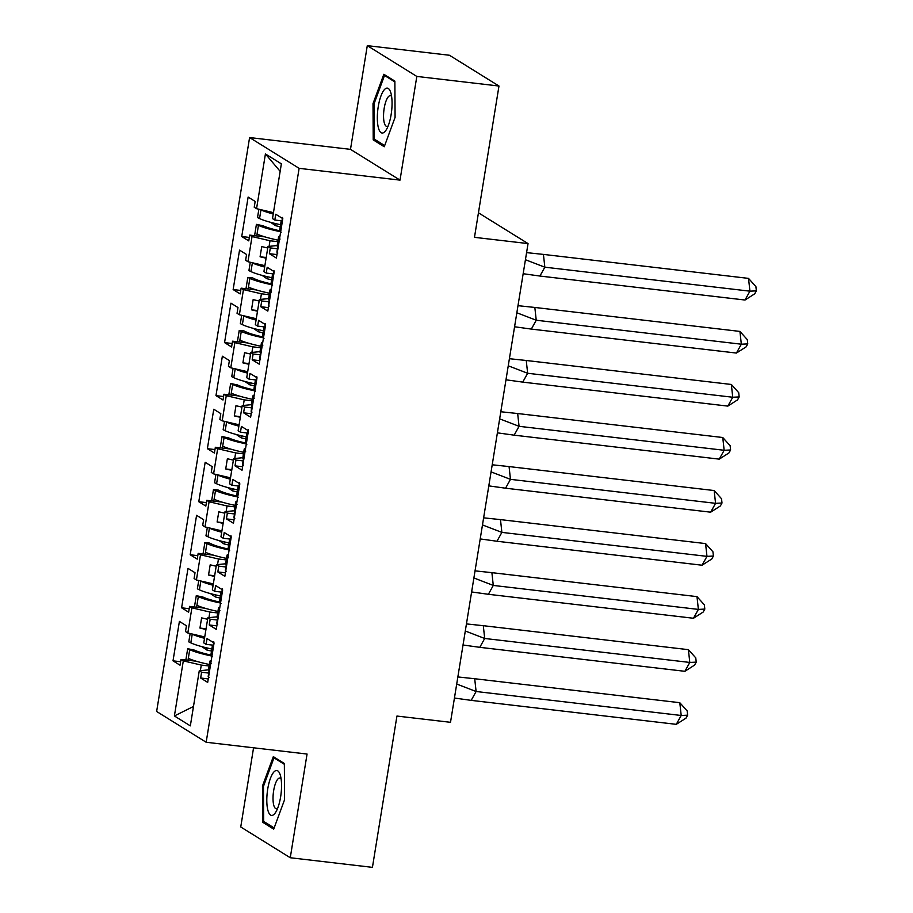 <?xml version="1.0" encoding="UTF-8"?>
<svg xmlns="http://www.w3.org/2000/svg" width="913" height="913" viewBox="0 0 913 913"><rect width="100%" height="100%" fill="white"/><g stroke="black" fill="none" stroke-linecap="round" stroke-linejoin="round"><path stroke-width="1.37" d="M367.288 45.65L350.489 149.355L400.02 180.123L416.819 76.43L367.288 45.65L449.458 55.259L498.977 86.027L474.475 237.334L528.045 243.588L478.446 212.809M416.819 76.43L498.977 86.027M253.563 747.793L240.747 826.973L290.266 857.741L372.436 867.35L396.938 716.054L450.508 722.309L528.045 243.588M249.591 137.555L156.637 711.478L206.167 742.258L299.122 168.334L249.591 137.555L350.489 149.355M217.682 612.954L209.864 612.041L208.963 617.633M226.276 559.909L218.458 558.996L217.556 564.599M234.858 506.875L227.052 505.962L226.139 511.554M243.451 453.829L235.634 452.916L234.732 458.52M252.045 400.796L244.228 399.883L243.326 405.475M260.639 347.75L252.821 346.837L251.908 352.441M269.221 294.716L261.415 293.803L260.502 299.396M277.814 241.671L269.997 240.758L269.095 246.362M268.593 298.585L259.395 299.51L255.32 324.674L257.649 326.112L258.584 320.337L265.615 324.708L259.224 364.15L252.193 359.779L253.129 353.993L250.801 352.555L246.727 377.708L249.055 379.157L249.991 373.371L257.021 377.742L250.641 417.184L243.6 412.813L244.536 407.038L242.207 405.589L238.133 430.753L240.461 432.191L241.397 426.417L248.439 430.788L242.048 470.229L235.018 465.858L235.953 460.072L233.625 458.634L229.551 483.787L231.879 485.237L232.815 479.462L239.845 483.822L233.454 523.263L226.424 518.892L227.36 513.117L225.032 511.668L220.957 536.833L223.286 538.271L224.221 532.496L231.251 536.867L224.86 576.308L217.83 571.937L218.766 566.151L216.438 564.713L212.364 589.866L214.692 591.316L215.628 585.541L222.658 589.912L216.278 629.342L209.237 624.971L210.184 619.197L207.856 617.747L203.77 642.912L206.098 644.361L207.034 638.575L214.076 642.946L207.685 682.388L200.655 678.017L201.59 672.23L199.262 670.793L190.338 725.869L174.394 715.963L183.308 660.875L201.282 665.075L200.369 670.678M204.74 636.954L187.827 632.994L185.499 631.556L186.435 625.77L179.405 621.399L173.014 660.841L180.044 665.212L180.979 659.437L183.308 660.875M187.827 632.994L191.901 607.841L209.864 612.041M213.334 583.909L196.421 579.96L194.092 578.511L195.028 572.736L187.998 568.365L181.607 607.807L188.637 612.178L189.573 606.392L191.901 607.841M196.421 579.96L200.495 554.796L218.458 558.996M221.916 530.875L205.014 526.915L202.686 525.477L203.622 519.691L196.58 515.32L190.201 554.762L197.231 559.133L198.167 553.358L200.495 554.796M205.014 526.915L209.088 501.762L227.052 505.962M230.51 477.83L213.596 473.881L211.268 472.432L212.204 466.657L205.174 462.286L198.783 501.728L205.824 506.087L206.76 500.313L209.088 501.762M213.596 473.881L217.671 448.717L235.634 452.916M239.103 424.796L222.19 420.836L219.862 419.398L220.798 413.612L213.768 409.241L207.377 448.682L214.407 453.053L215.342 447.267L217.671 448.717M222.19 420.836L226.264 395.683L244.228 399.883M247.697 371.751L230.784 367.802L228.455 366.353L229.391 360.578L222.361 356.207L215.97 395.637L223 400.008L223.936 394.233L226.264 395.683M230.784 367.802L234.858 342.637L252.821 346.837M256.279 318.717L239.377 314.757L237.049 313.307L237.985 307.533L230.943 303.162L224.564 342.603L231.594 346.974L232.53 341.188L234.858 342.637M239.377 314.757L243.451 289.604L261.415 293.803M264.873 265.672L247.959 261.723L245.631 260.273L246.567 254.499L239.537 250.128L233.146 289.558L240.187 293.929L241.123 288.154L243.451 289.604M247.959 261.723L252.034 236.558L269.997 240.758M273.466 212.638L256.553 208.678L254.225 207.228L255.161 201.453L248.131 197.082L241.74 236.524L248.77 240.895L249.706 235.109L252.034 236.558M256.553 208.678L265.421 153.943L281.364 163.849L272.496 218.595L274.824 220.033L275.76 214.258L282.802 218.629L276.411 258.071L269.381 253.7L270.316 247.914L267.988 246.476L263.914 271.629L266.242 273.078L267.178 267.292L274.208 271.663L267.817 311.105L260.787 306.734L261.723 300.959L259.395 299.51M207.605 619.276L201.602 617.873L199.947 628.064L205.95 629.468M217.054 616.823L207.856 617.747M216.198 566.231L210.184 564.827L208.541 575.03L214.544 576.434M225.648 563.778L216.438 564.713M224.781 513.197L218.778 511.794L217.123 521.985L223.137 523.389M234.23 510.744L225.032 511.668M233.374 460.152L227.371 458.748L225.716 468.951L231.719 470.355M242.824 457.698L233.625 458.634M241.968 407.107L235.965 405.714L234.31 415.906L240.313 417.309M251.417 404.664L242.207 405.589M250.561 354.073L244.547 352.669L242.904 362.872L248.907 364.276M260.011 351.619L250.801 352.555M259.144 301.028L253.141 299.624L251.486 309.827L257.5 311.23M267.737 247.994L261.734 246.59L260.079 256.793L266.082 258.196M277.187 245.54L267.988 246.476M280.154 171.336L265.421 153.943M400.02 180.123L299.122 168.334M290.266 857.741L307.065 754.047L206.167 742.258M209.088 665.988L201.282 665.075M193.476 706.468L174.394 715.963M208.461 669.857L199.262 670.793M249.34 237.414L241.74 236.524M277.449 248.747L270.316 247.914M264.918 236.889L249.706 235.109M276.97 254.59L269.381 253.7M281.957 220.866L274.824 220.033M240.747 290.448L233.146 289.558M232.153 343.493L224.564 342.603M223.571 396.527L215.97 395.637M214.977 449.573L207.377 448.682M206.384 502.607L198.783 501.728M197.79 555.652L190.201 554.762M189.208 608.686L181.607 607.807M180.614 661.731L173.014 660.841M268.856 301.792L261.723 300.959M256.325 289.935L241.123 288.154M268.388 307.624L260.787 306.734M273.375 273.911L266.242 273.078M208.723 673.075L201.59 672.23M196.192 661.206L180.979 659.437M208.244 678.907L200.655 678.017M213.243 645.194L206.098 644.361M217.317 620.03L210.184 619.197M204.786 608.172L189.573 606.392M216.838 625.861L209.237 624.971M221.825 592.149L214.692 591.316M225.899 566.984L218.766 566.151M213.38 555.127L198.167 553.358M225.431 572.828L217.83 571.937M230.418 539.115L223.286 538.271M234.493 513.951L227.36 513.117M221.962 502.093L206.76 500.313M234.025 519.782L226.424 518.892M239.012 486.07L231.879 485.237M243.086 460.905L235.953 460.072M230.555 449.048L215.342 447.267M242.607 466.748L235.018 465.858M247.594 433.036L240.461 432.191M251.68 407.871L244.536 407.038M239.149 396.014L223.936 394.233M251.201 413.703L243.6 412.813M256.188 379.991L249.055 379.157M260.262 354.826L253.129 353.993M247.731 342.968L232.53 341.188M259.794 360.669L252.193 359.779M264.781 326.945L257.649 326.112M266.197 257.5L260.079 256.793M257.603 310.546L251.486 309.827M249.021 363.579L242.904 362.872M240.427 416.625L234.31 415.906M231.834 469.659L225.716 468.951M223.24 522.704L217.123 521.985M214.658 575.738L208.541 575.03M206.064 628.783L199.947 628.064M384.247 146.753L395.078 117.366L394.873 81.131L383.837 74.273L373.006 103.648L373.212 139.894L384.247 146.753M284.354 763.508L273.318 756.649L262.476 786.025L262.682 822.271L273.717 829.13L284.559 799.742L284.354 763.508M376.088 140.225L373.212 139.894M374.068 103.774L373.006 103.648M265.569 822.602L262.682 822.271M263.537 786.15L262.476 786.025M258.87 209.225L257.512 217.568L259.554 218.549A38.243 5.193 9.2 0 0 280.565 224.712M273.249 213.984A38.243 5.193 -170.8 0 1 260.958 209.876L262.191 210.001M278.054 240.176A38.243 5.193 -170.8 0 1 257.044 234.013L256.736 235.931M257.044 234.013L258.447 225.351A38.243 5.193 9.2 0 0 280.622 231.754M523.172 273.717L539.925 276.046L544.833 267.189L525.432 259.726M543.429 254.407L748.523 278.385L749.927 291.167L756.363 290.859L754.731 293.803L745.019 300.023L749.927 291.167L544.833 267.189L543.429 254.407L526.584 252.627M745.019 300.023L539.925 276.046M270.647 222.338L275.509 225.671L280.223 226.778M748.523 278.385L755.896 286.591L756.363 290.859M275.829 223.651L275.509 225.671M268.205 211.405A33.028 4.485 9.2 0 0 273.386 213.094M281.706 220.843A38.243 5.193 9.2 0 0 281.067 221.597A38.243 5.193 9.2 0 0 281.661 222.738L282.516 217.465M260.981 209.716L259.554 218.549M281.17 232.267L280.257 231.411A38.243 5.193 -170.8 0 1 279.663 230.27L281.067 221.597M277.746 246.875L279.15 238.213A38.243 5.193 -170.8 0 1 278.556 237.06L277.153 245.734A38.243 5.193 9.2 0 0 277.746 246.875L276.89 252.148L277.814 253.004M258.447 225.351L256.416 224.358L263.184 225.808A33.028 4.485 9.2 0 0 279.766 230.795M278.556 237.06A38.243 5.193 -170.8 0 1 279.983 235.965M279.15 238.213L280.074 239.058M261.563 235.816L261.449 236.49M254.579 235.68L256.416 224.358M391.015 93.446A22.597 6.927 -83.3 0 0 390.718 92.407A22.597 6.927 -83.3 0 0 380.675 96.721A22.597 6.927 -83.3 0 0 378.381 127.729A22.597 6.927 -83.3 0 0 386.359 129.657A22.597 6.927 -83.3 0 0 391.015 93.446M391.609 96.413A15.475 4.748 -83.3 0 0 390.387 95.671A15.475 4.748 -83.3 0 0 384.727 105.486A15.475 4.748 -83.3 0 0 384.259 122.776A15.475 4.748 -83.3 0 0 386.792 126.405A15.475 4.748 -83.3 0 0 388.151 125.971M384.681 145.566L374.204 139.05L373.999 103.945L384.499 75.471L394.873 81.919M386.062 75.653L384.499 75.471M280.496 775.822A22.597 6.927 -83.3 0 0 280.2 774.795A22.597 6.927 -83.3 0 0 270.157 779.097A22.597 6.927 -83.3 0 0 267.851 810.105A22.597 6.927 -83.3 0 0 275.84 812.034A22.597 6.927 -83.3 0 0 280.496 775.822M281.078 778.789A15.475 4.748 -83.3 0 0 279.857 778.047A15.475 4.748 -83.3 0 0 274.197 787.873A15.475 4.748 -83.3 0 0 273.74 805.152A15.475 4.748 -83.3 0 0 276.274 808.781A15.475 4.748 -83.3 0 0 277.632 808.347M274.162 827.943L263.674 821.426L263.48 786.321L273.98 757.847L284.354 764.295M275.543 758.03L273.98 757.847M250.276 262.259L248.929 270.602L250.961 271.583A38.243 5.193 9.2 0 0 271.971 277.746M264.656 267.03A38.243 5.193 -170.8 0 1 252.365 262.91L253.597 263.035M269.461 293.221A38.243 5.193 -170.8 0 1 248.462 287.059L248.142 288.976M248.462 287.059L249.865 278.385A38.243 5.193 9.2 0 0 272.028 284.788M514.578 326.763L531.332 329.091L536.239 320.235L516.849 312.771M534.835 307.453L739.929 331.419L741.333 344.201L747.77 343.893L746.138 346.849L736.426 353.057L741.333 344.201L536.239 320.235L534.835 307.453L517.991 305.672M736.426 353.057L531.332 329.091M262.054 275.372L266.916 278.716L271.64 279.812M739.929 331.419L747.302 339.636L747.77 343.893M267.247 276.685L266.916 278.716M259.612 264.439A33.028 4.485 9.2 0 0 264.804 266.128M273.113 273.877A38.243 5.193 9.2 0 0 272.473 274.63A38.243 5.193 9.2 0 0 273.067 275.783L273.923 270.51M252.387 262.75L250.961 271.583M272.576 285.301L271.663 284.445A38.243 5.193 -170.8 0 1 271.07 283.304L272.473 274.63M269.164 299.921L270.568 291.247A38.243 5.193 -170.8 0 1 269.974 290.106L268.57 298.779A38.243 5.193 9.2 0 0 269.164 299.921L268.308 305.193L269.221 306.038M249.865 278.385L247.822 277.404L252.559 277.872L254.59 278.853A33.028 4.485 9.2 0 0 271.172 283.84M269.974 290.106A38.243 5.193 -170.8 0 1 271.401 289.01M270.568 291.247L271.481 292.103M252.969 288.862L252.867 289.524M245.985 288.725L247.822 277.404M241.683 315.305L240.336 323.647L242.367 324.629A38.243 5.193 9.2 0 0 263.378 330.791M256.062 320.064A38.243 5.193 -170.8 0 1 243.771 315.955L245.004 316.081M260.878 346.255A38.243 5.193 -170.8 0 1 239.868 340.093L239.56 342.01M239.868 340.093L241.272 331.43A38.243 5.193 9.2 0 0 263.446 337.833M505.985 379.797L522.75 382.125L527.646 373.269L508.256 365.805M526.253 360.487L731.347 384.464L732.74 397.246L739.176 396.938L737.544 399.883L727.844 406.102L732.74 397.246L527.646 373.269L526.253 360.487L509.408 358.706M727.844 406.102L522.75 382.125M253.472 328.418L258.322 331.75L263.047 332.857M731.347 384.464L738.708 392.67L739.176 396.938M258.653 329.73L258.322 331.75M251.029 317.484A33.028 4.485 9.2 0 0 256.211 319.173M264.519 326.922A38.243 5.193 9.2 0 0 263.88 327.676A38.243 5.193 9.2 0 0 264.473 328.817L265.329 323.556M243.805 315.795L242.367 324.629M263.994 338.346L263.07 337.49A38.243 5.193 -170.8 0 1 262.476 336.349L263.88 327.676M260.57 352.966L261.974 344.292A38.243 5.193 -170.8 0 1 261.38 343.14L259.977 351.813A38.243 5.193 9.2 0 0 260.57 352.966L259.714 358.227L260.627 359.083M241.272 331.43L239.229 330.438L243.965 330.905L245.996 331.898A33.028 4.485 9.2 0 0 262.579 336.874M261.38 343.14A38.243 5.193 -170.8 0 1 262.807 342.044M261.974 344.292L262.887 345.137M244.376 341.896L244.273 342.569M237.403 341.759L239.229 330.438M233.1 368.338L231.742 376.681L233.785 377.662A38.243 5.193 9.2 0 0 254.795 383.825M247.48 373.109A38.243 5.193 -170.8 0 1 235.189 369L236.421 369.114M252.285 399.301A38.243 5.193 -170.8 0 1 231.274 393.138L230.966 395.055M231.274 393.138L232.678 384.464A38.243 5.193 9.2 0 0 254.853 390.878M497.402 432.842L514.156 435.17L519.063 426.314L499.662 418.85M517.66 413.532L722.754 437.51L724.157 450.28L730.594 449.972L728.951 452.928L719.25 459.136L724.157 450.28L519.063 426.314L517.66 413.532L500.815 411.752M719.25 459.136L514.156 435.17M244.878 381.463L249.74 384.795L254.453 385.891M722.754 437.51L730.126 445.715L730.594 449.972M250.059 382.764L249.74 384.795M242.436 370.518A33.028 4.485 9.2 0 0 247.617 372.207M255.937 379.956A38.243 5.193 9.2 0 0 255.298 380.71A38.243 5.193 9.2 0 0 255.891 381.862L256.736 376.59M235.212 368.841L233.785 377.662M255.4 391.38L254.487 390.536A38.243 5.193 -170.8 0 1 253.894 389.383L255.298 380.71M251.977 406L253.38 397.326A38.243 5.193 -170.8 0 1 252.787 396.185L251.383 404.858A38.243 5.193 9.2 0 0 251.977 406L251.121 411.272L252.045 412.117M232.678 384.464L230.647 383.483L237.414 384.932A33.028 4.485 9.2 0 0 253.985 389.919M252.787 396.185A38.243 5.193 -170.8 0 1 254.213 395.089M253.38 397.326L254.293 398.182M235.794 394.941L235.68 395.603M228.809 394.804L230.647 383.483M224.507 421.384L223.149 429.726L225.191 430.708A38.243 5.193 9.2 0 0 246.202 436.871M238.886 426.143A38.243 5.193 -170.8 0 1 226.595 422.034L227.828 422.16M243.691 452.334A38.243 5.193 -170.8 0 1 222.681 446.172L222.373 448.089M222.681 446.172L224.084 437.51A38.243 5.193 9.2 0 0 246.259 443.912M488.809 485.876L505.562 488.204L510.47 479.348L491.068 471.884M509.066 466.577L714.16 490.543L715.564 503.325L722 503.017L720.368 505.962L710.656 512.182L715.564 503.325L510.47 479.348L509.066 466.577L492.221 464.785M710.656 512.182L505.562 488.204M236.284 434.497L241.146 437.829L245.859 438.936M714.16 490.543L721.532 498.749L722 503.017M241.477 435.809L241.146 437.829M233.842 423.564A33.028 4.485 9.2 0 0 239.023 425.253M247.343 433.002A38.243 5.193 9.2 0 0 246.704 433.755A38.243 5.193 9.2 0 0 247.297 434.896L248.153 429.635M226.618 421.874L225.191 430.708M246.807 444.426L245.894 443.57A38.243 5.193 -170.8 0 1 245.3 442.428L246.704 433.755M243.383 459.045L244.787 450.371A38.243 5.193 -170.8 0 1 244.193 449.219L242.79 457.892A38.243 5.193 9.2 0 0 243.383 459.045L242.538 464.306L243.451 465.162M224.084 437.51L222.053 436.517L228.821 437.978A33.028 4.485 9.2 0 0 245.403 442.953M244.193 449.219A38.243 5.193 -170.8 0 1 245.631 448.123M244.787 450.371L245.711 451.227M227.2 447.975L227.086 448.648M220.216 447.838L222.053 436.517M215.913 474.418L214.566 482.76L216.598 483.742A38.243 5.193 9.2 0 0 237.608 489.904M230.293 479.188A38.243 5.193 -170.8 0 1 218.002 475.08L219.234 475.194M235.109 505.38A38.243 5.193 -170.8 0 1 214.099 499.217L213.779 501.134M214.099 499.217L215.502 490.543A38.243 5.193 9.2 0 0 237.665 496.957M480.215 538.921L496.969 541.249L501.876 532.393L482.486 524.929M500.484 519.611L705.566 543.589L706.97 556.359L713.407 556.051L711.775 559.007L702.063 565.215L706.97 556.359L501.876 532.393L500.484 519.611L483.628 517.831M702.063 565.215L496.969 541.249M227.702 487.542L232.553 490.874L237.277 491.981M705.566 543.589L712.939 551.794L713.407 556.051M232.883 488.843L232.553 490.874M225.249 476.597A33.028 4.485 9.2 0 0 230.441 478.298M238.75 486.036A38.243 5.193 9.2 0 0 238.11 486.789A38.243 5.193 9.2 0 0 238.704 487.941L239.56 482.669M218.024 474.92L216.598 483.742M238.213 497.459L237.3 496.615A38.243 5.193 -170.8 0 1 236.707 495.462L238.11 486.789M234.801 512.079L236.205 503.405A38.243 5.193 -170.8 0 1 235.611 502.264L234.207 510.938A38.243 5.193 9.2 0 0 234.801 512.079L233.945 517.351L234.858 518.207M215.502 490.543L213.459 489.562L218.196 490.03L220.227 491.011A33.028 4.485 9.2 0 0 236.809 495.999M235.611 502.264A38.243 5.193 -170.8 0 1 237.038 501.169M236.205 503.405L237.118 504.261M218.606 501.02L218.504 501.682M211.633 500.883L213.459 489.562M207.319 527.463L205.973 535.805L208.004 536.787A38.243 5.193 9.2 0 0 229.015 542.95M221.699 532.222A38.243 5.193 -170.8 0 1 209.408 528.113L210.652 528.239M226.515 558.414A38.243 5.193 -170.8 0 1 205.505 552.251L205.197 554.168M205.505 552.251L206.909 543.589A38.243 5.193 9.2 0 0 229.083 549.991M471.622 591.955L488.387 594.295L493.282 585.427L473.893 577.963M491.89 572.656L696.984 596.623L698.377 609.405L704.813 609.097L703.181 612.041L693.481 618.261L698.377 609.405L493.282 585.427L491.89 572.656L475.045 570.865M693.481 618.261L488.387 594.295M219.109 540.576L223.959 543.908L228.684 545.015M696.984 596.623L704.357 604.84L704.813 609.097M224.29 541.888L223.959 543.908M216.666 529.643A33.028 4.485 9.2 0 0 221.848 531.332M230.167 539.081A38.243 5.193 9.2 0 0 229.528 539.834A38.243 5.193 9.2 0 0 230.11 540.975L230.966 535.714M209.442 527.954L208.004 536.787M229.631 550.505L228.707 549.649A38.243 5.193 -170.8 0 1 228.113 548.508L229.528 539.834M226.207 565.124L227.611 556.451A38.243 5.193 -170.8 0 1 227.017 555.309L225.614 563.972A38.243 5.193 9.2 0 0 226.207 565.124L225.351 570.385L226.264 571.241M206.909 543.589L204.866 542.607L209.602 543.064L211.633 544.057A33.028 4.485 9.2 0 0 228.216 549.033M227.017 555.309A38.243 5.193 -170.8 0 1 228.444 554.214M227.611 556.451L228.524 557.307M210.013 554.054L209.91 554.727M203.04 553.917L204.866 542.607M198.737 580.497L197.379 588.839L199.422 589.821A38.243 5.193 9.2 0 0 220.432 595.984M213.117 585.267A38.243 5.193 -170.8 0 1 200.826 581.159L202.058 581.273M217.922 611.459A38.243 5.193 -170.8 0 1 196.911 605.296L196.603 607.213M196.911 605.296L198.315 596.623A38.243 5.193 9.2 0 0 220.489 603.037M463.039 645L479.793 647.328L484.7 638.472L465.299 631.009M483.297 625.69L688.391 649.668L689.794 662.439L696.231 662.13L694.588 665.086L684.887 671.306L689.794 662.439L484.7 638.472L483.297 625.69L466.452 623.91M684.887 671.306L479.793 647.328M210.515 593.621L215.377 596.954L220.09 598.061M688.391 649.668L695.763 657.874L696.231 662.13M215.696 594.922L215.377 596.954M208.073 582.688A33.028 4.485 9.2 0 0 213.254 584.377M221.574 592.115A38.243 5.193 9.2 0 0 220.935 592.879A38.243 5.193 9.2 0 0 221.528 594.021L222.384 588.748M200.849 580.999L199.422 589.821M221.037 603.539L220.124 602.694A38.243 5.193 -170.8 0 1 219.531 601.541L220.935 592.879M217.614 618.158L219.017 609.485A38.243 5.193 -170.8 0 1 218.424 608.343L217.02 617.017A38.243 5.193 9.2 0 0 217.614 618.158L216.758 623.431L217.682 624.287M198.315 596.623L196.284 595.641L203.051 597.091A33.028 4.485 9.2 0 0 219.634 602.078M218.424 608.343A38.243 5.193 -170.8 0 1 219.85 607.248M219.017 609.485L219.93 610.341M201.431 607.099L201.317 607.761M194.446 606.962L196.284 595.641M190.144 633.542L188.797 641.885L190.828 642.866A38.243 5.193 9.2 0 0 211.839 649.029M204.523 638.301A38.243 5.193 -170.8 0 1 192.232 634.193L193.465 634.318M209.328 664.493A38.243 5.193 -170.8 0 1 188.318 658.33L188.01 660.259M188.318 658.33L189.721 649.668A38.243 5.193 9.2 0 0 211.896 656.07M454.446 698.034L471.199 700.374L476.107 691.506L456.705 684.042M474.703 678.736L679.797 702.702L681.201 715.484L687.637 715.176L686.005 718.132L676.293 724.34L681.201 715.484L476.107 691.506L474.703 678.736L457.858 676.944M676.293 724.34L471.199 700.374M201.921 646.655L206.783 649.988L211.508 651.095M679.797 702.702L687.169 710.919L687.637 715.176M207.114 647.968L206.783 649.988M199.479 635.722A33.028 4.485 9.2 0 0 204.66 637.411M212.98 645.16A38.243 5.193 9.2 0 0 212.341 645.913A38.243 5.193 9.2 0 0 212.934 647.055L213.79 641.793M192.255 634.033L190.828 642.866M212.444 656.584L211.531 655.728A38.243 5.193 -170.8 0 1 210.937 654.587L212.341 645.913M209.02 671.203L210.424 662.53A38.243 5.193 -170.8 0 1 209.842 661.389L208.426 670.051A38.243 5.193 9.2 0 0 209.02 671.203L208.175 676.465L209.088 677.32M189.721 649.668L187.69 648.687L194.458 650.136A33.028 4.485 9.2 0 0 211.04 655.112M209.842 661.389A38.243 5.193 -170.8 0 1 211.268 660.293M210.424 662.53L211.348 663.386M192.837 660.133L192.723 660.807M185.853 659.996L187.69 648.687M280.257 231.411L281.661 222.738M271.663 284.445L273.067 275.783M263.07 337.49L264.473 328.817M254.487 390.536L255.891 381.862M245.894 443.57L247.297 434.896M237.3 496.615L238.704 487.941M228.707 549.649L230.11 540.975M220.124 602.694L221.528 594.021M211.531 655.728L212.934 647.055"/></g></svg>
